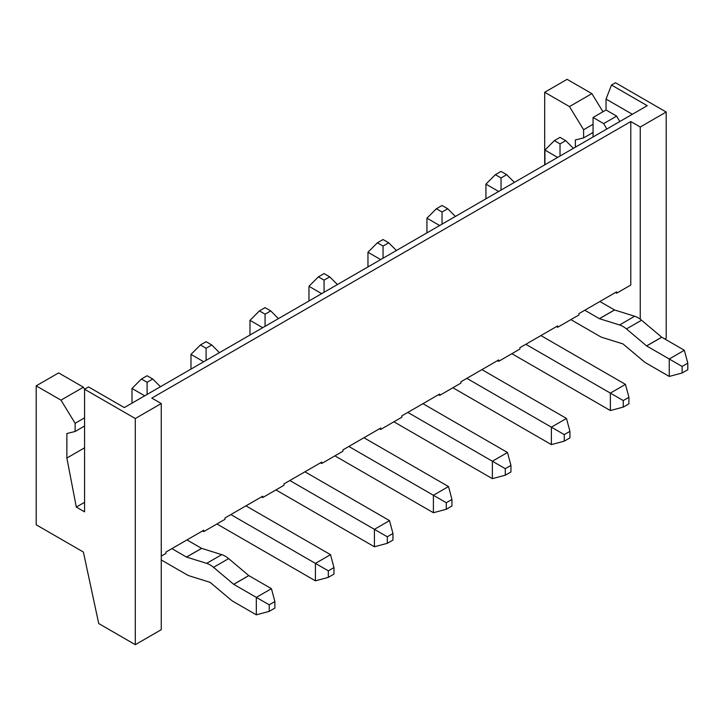 <?xml version="1.0" encoding="UTF-8"?>
<svg xmlns="http://www.w3.org/2000/svg" width="724" height="724" viewBox="0 0 724 724"><rect width="100%" height="100%" fill="white"/><g stroke="black" fill="none" stroke-linecap="round" stroke-linejoin="round"><path stroke-width="1.09" d="M565.679 140.628L560.023 143.895L554.358 140.628L560.023 137.361L565.679 140.628L573.381 148.329M544.919 164.764L544.919 150.067L557.643 157.416M682.135 366.435L682.135 372.978L687.8 369.702L687.8 363.167L682.135 366.435L669.248 358.986L669.248 376.426L646.641 363.376A21.693 12.525 -120 0 1 643.202 360.941L622.966 343.909L602.839 337.637A21.693 12.525 -120 0 1 599.4 336.099L570.874 319.637M599.897 301.519L614.495 309.944L599.4 318.669L619.581 324.967A21.693 12.525 -120 0 1 626.459 328.931L646.641 345.945L669.248 358.986L684.343 350.271L687.8 363.167M684.343 350.271L661.691 337.185L641.554 320.216A21.693 12.525 -120 0 0 634.686 316.243L614.495 309.944M584.793 310.234L599.4 318.669M554.358 140.628L544.919 150.067M560.023 156.04L560.023 143.895M682.135 372.978L669.248 376.426M152.764 379.023L147.099 382.299L141.433 379.023L147.099 375.756L152.764 379.023L160.457 386.725M131.994 403.159L131.994 388.462L144.719 395.811M269.219 604.83L269.219 611.373L274.876 608.106L274.876 601.563L269.219 604.83L256.323 597.391L256.323 614.83L233.725 601.78A21.693 12.525 -120 0 1 230.286 599.345L210.15 582.368L189.914 576.033A21.693 12.525 -120 0 1 186.475 574.503L161.253 559.942M186.973 539.914L201.58 548.349L186.475 557.064L206.657 563.363A21.693 12.525 -120 0 1 213.535 567.335L233.671 584.304L256.323 597.391L271.428 588.666L274.876 601.563M271.428 588.666L248.766 575.58L228.639 558.611A21.693 12.525 -120 0 0 221.761 554.647L201.58 548.349M171.878 548.629L186.475 557.064M141.433 379.023L131.994 388.462M147.099 394.435L147.099 382.299M269.219 611.373L256.323 614.83M501.035 171.416L506.691 174.683L501.035 177.959L495.37 174.683L501.035 171.416M485.931 198.819L485.931 184.122L498.655 191.471M525.805 344.289L610.359 393.105L610.359 410.544L511.886 353.692M540.909 335.574L625.464 384.39L610.359 393.105L623.255 400.553L623.255 407.096L610.359 410.544M623.255 407.096L628.921 403.82L628.921 397.286L623.255 400.553M628.921 397.286L625.464 384.39M485.931 184.122L495.37 174.683M501.035 190.095L501.035 177.959M506.691 174.683L514.393 182.385M442.038 205.471L447.704 208.747L442.038 212.014L436.382 208.747L442.038 205.471M426.943 232.875L426.943 218.177L439.667 225.526M466.817 378.344L551.371 427.169L551.371 444.599L452.898 387.747M481.922 369.629L566.476 418.445L551.371 427.169L564.268 434.608L564.268 441.151L551.371 444.599M564.268 441.151L569.933 437.875L569.933 431.341L564.268 434.608M569.933 431.341L566.476 418.445M426.943 218.177L436.382 208.747M442.038 224.15L442.038 212.014M447.704 208.747L455.405 216.44M383.05 239.526L388.716 242.802L383.05 246.069L377.394 242.802L383.05 239.526M367.955 266.93L367.955 252.242L380.679 259.581M407.829 412.409L492.383 461.224L492.383 478.664L393.91 421.802M422.934 403.684L507.488 452.5L492.383 461.224L505.28 468.663L505.28 475.206L492.383 478.664M505.28 475.206L510.945 471.939L510.945 465.396L505.28 468.663M510.945 465.396L507.488 452.5M367.955 252.242L377.394 242.802M383.05 258.215L383.05 246.069M388.716 242.802L396.417 250.495M324.062 273.591L329.728 276.858L324.062 280.125L318.406 276.858L324.062 273.591M308.967 300.985L308.967 286.297L321.691 293.645M348.841 446.464L433.395 495.279L433.395 512.719L334.922 455.858M363.937 437.739L448.5 486.564L433.395 495.279L446.292 502.728L446.292 509.262L433.395 512.719M446.292 509.262L451.948 505.995L451.948 499.451L446.292 502.728M451.948 499.451L448.5 486.564M308.967 286.297L318.406 276.858M324.062 292.27L324.062 280.125M329.728 276.858L337.429 284.55M265.075 307.646L270.74 310.913L265.075 314.18L259.409 310.913L265.075 307.646M249.979 335.04L249.979 320.352L262.703 327.701M289.853 480.519L374.408 529.335L374.408 546.774L275.925 489.922M304.949 471.804L389.512 520.619L374.408 529.335L387.304 536.783L387.304 543.317L374.408 546.774M387.304 543.317L392.96 540.05L392.96 533.507L387.304 536.783M392.96 533.507L389.512 520.619M249.979 320.352L259.409 310.913M265.075 326.325L265.075 314.18M270.74 310.913L278.441 318.614M206.087 341.701L211.752 344.968L206.087 348.244L200.421 344.968L206.087 341.701M190.982 369.104L190.982 354.407L203.706 361.756M230.865 514.574L315.42 563.39L315.42 580.829L216.938 523.977M245.961 505.859L330.524 554.674L315.42 563.39L328.316 570.838L328.316 577.372L315.42 580.829M328.316 577.372L333.972 574.105L333.972 567.571L328.316 570.838M333.972 567.571L330.524 554.674M190.982 354.407L200.421 344.968M206.087 360.38L206.087 348.244M211.752 344.968L219.444 352.669M606.803 129.026L603.671 123.605L616.649 116.112L606.033 109.976L593.056 117.469L603.671 123.605M593.056 136.972L593.056 117.469M84.618 389.213L83.387 387.204L58.617 372.896L36.2 385.838L60.979 400.146L75.133 423.305L75.133 431.477L66.87 433.522L66.87 458.039L76.31 507.081L84.572 502.311M76.31 507.081L84.572 511.85L84.572 389.241L88.563 386.942L124.32 407.585L647.247 105.686L611.481 85.034L606.033 99.079L606.033 109.976M615.472 292.523L616.649 293.202L616.649 291.844L578.892 313.637L578.892 315.003L557.661 327.266L556.485 326.578M544.683 164.9L544.683 92.265L569.462 106.573L583.616 129.732L583.616 137.904L575.354 139.949L575.354 147.189M66.87 458.039L84.572 447.821M75.133 431.477L84.572 426.029M75.133 423.305L84.572 417.848M60.979 400.146L83.387 387.204M611.481 85.034L615.472 82.735L666.198 112.021L666.198 338.162L664.786 338.977M583.616 137.904L593.056 132.456M583.616 129.732L593.056 124.284M602.956 111.758L591.87 93.631L567.1 79.323L544.683 92.265M569.462 106.573L591.87 93.631M632.36 114.274L606.033 99.079M497.488 360.642L498.673 361.321L519.904 349.058L519.904 347.701L557.661 325.9L557.661 327.266M438.5 394.698L439.685 395.376L460.917 383.114L460.917 381.756L498.673 359.955L498.673 361.321M379.512 428.753L380.697 429.432L401.929 417.169L401.929 415.811L439.685 394.01L439.685 395.376M320.524 462.808L321.709 463.487L342.941 451.233L342.941 449.866L380.697 428.074L380.697 429.432M261.536 496.863L262.712 497.551L283.953 485.288L283.953 483.922L321.709 462.129L321.709 463.487M202.548 530.918L203.725 531.606L224.965 519.343L224.965 517.977L262.712 496.184L262.712 497.551M161.253 556.123L165.977 553.398L165.977 552.041L203.725 530.24L203.725 531.606M616.649 116.112L619.78 121.542M36.2 385.838L36.2 524.791L83.387 552.041L98.726 623.554L135.298 644.677L161.253 629.69L161.253 403.549L151.814 398.1L630.803 121.56L640.242 127.008L640.242 319.175M135.298 644.677L135.298 418.535L161.253 403.549M616.649 293.202L630.803 285.03L630.803 121.56M640.242 127.008L666.198 112.021M84.572 389.241L135.298 418.535M614.549 309.972L599.454 318.687M634.686 316.243L619.581 324.967M641.554 320.216L626.459 328.931M661.691 337.185L646.586 345.9M661.745 337.221L646.641 345.945M201.634 548.367L186.53 557.082M221.761 554.647L206.657 563.363M228.639 558.611L213.535 567.335M248.766 575.58L233.671 584.304M248.821 575.616L233.725 584.34"/></g></svg>
